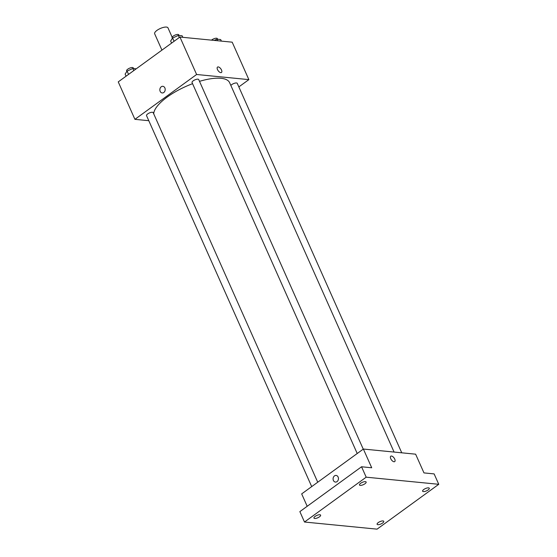 <?xml version="1.0" encoding="UTF-8"?>
<svg xmlns="http://www.w3.org/2000/svg" width="557" height="557" viewBox="0 0 557 557"><rect width="100%" height="100%" fill="white"/><g stroke="black" fill="none" stroke-linecap="round" stroke-linejoin="round"><path stroke-width="0.84" d="M172.169 37.263L167.977 27.85A7.29 2.534 156 0 0 160.291 28.498A7.29 2.534 156 0 0 154.658 33.782L161.941 50.123M148.796 120.702L134.919 119.337L118.244 81.886L179.939 37.041L232.192 42.172L248.868 79.623L238.842 86.913M134.919 119.337L196.614 74.492L179.939 37.041M196.614 74.492L248.868 79.623M217.529 67.077A3.342 1.636 -126 0 1 221.491 69.973A3.342 1.636 -126 0 1 221.463 72.48A3.342 1.636 -126 0 1 218.177 70.739A3.342 1.636 -126 0 1 217.529 67.077A3.342 1.636 -126 0 1 221.491 69.973A3.342 1.636 -126 0 1 221.456 72.48M394.078 452.061L229.623 82.687A41.302 14.364 156 0 0 199.497 81.35M192.562 83.689A41.302 14.364 156 0 0 153.718 113.844M317.734 482.223L153.189 112.646A3.641 1.267 156 0 0 149.346 112.974A3.641 1.267 156 0 0 146.533 115.612L311.704 486.602M363.248 449.137L198.703 79.567A3.641 1.267 156 0 0 194.859 79.888A3.641 1.267 156 0 0 192.047 82.527L357.218 453.516M401.75 452.813L237.254 83.348A3.641 1.267 156 0 0 234.372 83.299A3.641 1.267 156 0 0 230.849 85.451M162.198 92.956A3.342 2.674 95.6 0 1 159.894 90.394A3.342 2.674 95.6 0 1 161.251 86.774A3.342 2.674 95.6 0 1 162.846 86.307A3.342 2.674 95.6 0 1 165.178 89.893A3.342 2.674 95.6 0 1 162.198 92.956A3.342 2.674 95.6 0 1 159.894 90.394A3.342 2.674 95.6 0 1 161.251 86.774A3.342 2.674 95.6 0 1 162.853 86.307M363.373 449.046L415.626 454.178L423.968 472.907L434.126 473.903L438.756 484.305L377.061 529.15L304.491 522.02L299.861 511.618L361.549 466.773L371.714 467.776L363.373 449.046L301.678 493.892L307.199 506.285M304.491 522.02L366.186 477.182L361.549 466.773M366.186 477.182L438.756 484.305M390.777 456.197A3.342 1.636 -126 0 1 394.739 459.093A3.342 1.636 -126 0 1 394.704 461.6A3.342 1.636 -126 0 1 391.418 459.852A3.342 1.636 -126 0 1 390.777 456.19A3.342 1.636 -126 0 1 394.739 459.093A3.342 1.636 -126 0 1 394.704 461.6M334.492 475.887A3.342 2.674 95.6 0 1 336.094 475.427A3.342 2.674 95.6 0 1 338.426 479.013A3.342 2.674 95.6 0 1 335.439 482.077A3.342 2.674 95.6 0 1 333.135 479.514A3.342 2.674 95.6 0 1 334.492 475.887M335.446 482.077A3.342 2.674 95.6 0 1 333.135 479.514A3.342 2.674 95.6 0 1 334.499 475.887A3.342 2.674 95.6 0 1 336.094 475.427M319.864 514.738A3.641 1.267 -24 0 1 320.623 515.128A3.641 1.267 -24 0 1 318.695 517.321A3.641 1.267 -24 0 1 314.726 518.476A3.641 1.267 -24 0 1 313.967 518.087A3.641 1.267 -24 0 1 315.896 515.893A3.641 1.267 -24 0 1 319.864 514.738M383.007 520.941A3.641 1.267 -24 0 1 383.766 521.324A3.641 1.267 -24 0 1 381.837 523.517A3.641 1.267 -24 0 1 377.862 524.673A3.641 1.267 -24 0 1 377.11 524.29A3.641 1.267 -24 0 1 379.038 522.097A3.641 1.267 -24 0 1 383.007 520.941M428.521 487.855A3.641 1.267 -24 0 1 429.28 488.238A3.641 1.267 -24 0 1 427.351 490.439A3.641 1.267 -24 0 1 423.383 491.594A3.641 1.267 -24 0 1 422.624 491.204A3.641 1.267 -24 0 1 424.552 489.011A3.641 1.267 -24 0 1 428.521 487.855M365.385 481.652A3.641 1.267 -24 0 1 366.144 482.042A3.641 1.267 -24 0 1 364.208 484.235A3.641 1.267 -24 0 1 360.24 485.391A3.641 1.267 -24 0 1 359.481 485.008A3.641 1.267 -24 0 1 361.409 482.808A3.641 1.267 -24 0 1 365.385 481.652M126.063 76.198L125.123 74.095L127.093 71.101L132.838 68.483L136.214 68.817M128.556 74.387L127.093 71.101M133.777 70.593L132.838 68.483M133.555 68.56L133.269 67.912A3.641 1.267 156 0 0 129.426 68.233A3.641 1.267 156 0 0 126.613 70.878L126.864 71.449M214.229 40.41L216.903 39.185L220.676 39.561L221.366 41.107M217.592 40.738L216.903 39.185M217.627 39.262L217.334 38.614A3.641 1.267 156 0 0 214.967 38.412A3.641 1.267 156 0 0 211.5 40.139M171.577 43.112L170.644 41.009L172.614 38.022L178.351 35.404L182.125 35.773L182.814 37.319M174.069 41.302L172.614 38.022M179.291 37.507L178.351 35.404M179.076 35.474L178.783 34.826A3.641 1.267 156 0 0 174.94 35.154A3.641 1.267 156 0 0 172.127 37.792L172.385 38.363"/></g></svg>
